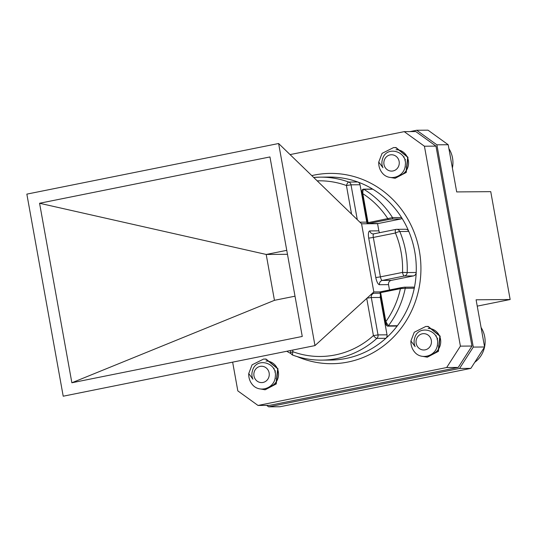 <?xml version="1.0" encoding="UTF-8"?>
<svg xmlns="http://www.w3.org/2000/svg" width="537" height="537" viewBox="0 0 537 537"><rect width="100%" height="100%" fill="white"/><g stroke="black" fill="none" stroke-linecap="round" stroke-linejoin="round"><path stroke-width="0.81" d="M367.489 222.808L362.227 193.837C361.582 191.011 361.965 189.447 363.381 189.158L372.389 189.084A0.913 0.866 89.5 0 1 372.826 189.205L363.817 189.279C363.059 189.722 362.73 191.185 362.824 193.676L368.04 222.674L392.54 217.613L401.548 217.539A0.913 0.866 89.5 0 1 400.998 218.948L378.424 223.486A0.913 0.866 89.5 0 1 378.115 223.493M351.56 214.129L346.419 185.52A3.658 1.141 -70.1 0 1 348.741 182.05L357.749 181.976A3.658 3.457 89.5 0 1 360.032 184.755L366.751 222.13A3.658 3.457 -90.5 0 0 367.476 223.761M389.493 289.987L388.533 284.644L379.518 284.717A7.317 2.383 78.6 0 1 375.806 277.548L368.718 238.139A7.317 2.383 78.6 0 1 369.845 230.923L378.853 230.856A3.658 3.457 -90.5 0 0 379.719 232.662M314.977 345.593L63.212 396.205L26.85 194.125L278.616 143.513L314.977 345.593L373.826 291.947L361.569 223.808L377.565 223.681L378.853 230.856M373.826 291.947L380.404 291.893M400.998 218.948L391.983 219.022L388.305 219.586L387.835 218.693A87.84 82.899 -90.5 0 0 362.824 193.676L362.227 193.837L367.442 222.835L368.04 222.674L368.51 223.567L378.424 223.486M387.029 334.826L380.31 297.458L371.295 297.532L378.021 334.9L387.029 334.826A3.658 3.457 89.5 0 1 385.875 338.297L376.867 338.37A3.658 0.926 -132 0 1 373.416 335.591L366.731 298.418M292.665 350.077L292.967 351.762A3.658 1.141 109.9 0 0 292.933 355.199L292.933 355.199A3.658 1.141 109.9 0 0 293.068 355.219A91.498 86.356 89.5 0 0 321.65 360.126L330.658 360.052A91.498 86.356 -90.5 0 0 385.875 338.297A91.498 86.356 -90.5 0 0 397.393 325.724A0.913 0.866 89.5 0 1 396.722 326.066L387.714 326.14A0.913 0.866 -90.5 0 0 388.379 325.798L397.393 325.724A91.498 86.356 -90.5 0 0 414.269 288.221A91.498 86.356 -90.5 0 0 416.195 272.487A3.658 3.457 89.5 0 1 413.389 275.924L404.374 275.998L382.27 280.442L391.278 280.368L413.389 275.924M386.855 325.395L385.251 321.797L385.848 321.643L388.379 325.798A91.498 86.356 89.5 0 0 405.254 288.295L400.427 288.664L400.548 287.765L404.254 287.201A0.913 0.866 -90.5 0 1 404.408 287.181L413.416 287.107A0.913 0.866 89.5 0 1 414.269 288.221L405.254 288.295A0.913 0.866 -90.5 0 0 404.408 287.181L380.753 291.745L400.535 287.772M428.184 328.429A13.177 12.438 89.5 0 1 440.615 339.82A13.177 12.438 89.5 0 1 431.547 354.319M265.996 361.032A13.177 12.438 89.5 0 1 278.428 372.423A13.177 12.438 89.5 0 1 269.359 386.929M396.031 149.722A13.177 12.438 89.5 0 1 408.496 161.395A13.177 12.438 89.5 0 1 398.863 175.753M446.67 367.53L460.404 346.137L471.956 346.043L458.222 367.436L446.67 367.53L258.015 405.455L237.817 390.882L232.642 362.139M424.431 146.218L404.227 131.646L415.779 131.552L435.984 146.124L424.431 146.218L460.404 346.137M290.067 154.596L404.227 131.646M258.015 405.455L269.567 405.361L458.222 367.436M435.984 146.124L471.956 346.043M266.204 254.471L287.476 254.296M266.198 254.457L274.447 300.311M274.488 300.311L295.014 296.189M286.765 250.343L266.238 254.464M302.257 336.457L71.864 382.774L39.57 203.261L269.957 156.945L302.257 336.457M278.616 143.513L361.569 223.808M39.57 203.261L266.211 254.451M71.864 382.774L274.494 300.317M368.718 238.139L373.322 237.448A3.658 1.188 -101.4 0 1 373.806 233.85L395.917 229.406A3.658 1.188 -101.4 0 1 395.991 229.393A3.658 3.457 -90.5 0 1 396.608 229.333A3.658 3.658 0 0 0 395.917 229.406A3.658 1.188 -101.4 0 0 395.427 233.004L373.322 237.448L380.411 276.857L402.522 272.413A87.84 82.899 -90.5 0 0 395.427 233.004A3.658 0.483 157.2 0 1 399.797 231.507A91.498 86.356 89.5 0 1 407.18 272.554L416.195 272.487A91.498 86.356 -90.5 0 0 414.739 251.511A91.498 86.356 -90.5 0 0 408.805 231.434L399.797 231.507A3.658 3.457 -90.5 0 0 396.608 229.333L405.623 229.259A3.658 3.457 89.5 0 1 408.805 231.434A91.498 86.356 -90.5 0 0 401.548 217.539A91.498 86.356 -90.5 0 0 372.826 189.205A91.498 86.356 -90.5 0 0 357.749 181.976A91.498 86.356 -90.5 0 0 329.168 177.069L320.153 177.143A91.498 86.356 89.5 0 1 348.741 182.05A3.658 3.457 -90.5 0 1 351.017 184.829L357.286 219.667M380.498 295.397A3.658 3.457 -90.5 0 0 380.31 297.458M391.278 280.368A3.658 3.457 -90.5 0 0 388.533 284.644M266.674 405.381L268.695 406.838L459.551 368.469L473.285 347.083L484.589 346.989L476.097 299.794L510.15 299.518L490.744 191.649L456.692 191.924L448.2 144.728L436.89 144.822L416.692 130.256L409.986 131.599M510.15 299.518L477.239 306.13M416.692 130.256L428.002 130.162L448.2 144.728M473.285 347.083L436.89 144.822M268.695 406.838L279.999 406.744L470.862 368.375L459.551 368.469M484.589 346.989L470.862 368.375M452.389 168.034A25.118 23.702 -90.5 0 0 452.691 166.302A25.118 23.702 -90.5 0 0 448.898 148.608M399.186 164.127A8.169 7.713 89.5 0 1 390.433 171.014A8.169 7.713 89.5 0 1 383.928 161.738A8.169 7.713 89.5 0 1 392.681 154.851A8.169 7.713 89.5 0 1 399.186 164.127M378.739 162.053A15.372 14.506 -90.5 0 0 382.525 173.283C389.708 181.855 404.972 176.74 405.328 164.893C407.395 150.991 385.902 145.124 382.438 159.408A10.915 10.304 89.5 0 0 382.002 161.328A10.915 10.304 -90.5 0 0 382.948 167.725L378.739 162.053L382.076 153.36L393.661 147.541L395.937 147.709L407.69 157.26L405.959 172.464L395.017 178.277L390.339 177.445M405.368 159.328L404.972 160.764M405.173 166.275L405.428 167.054M403.696 157.395L404.072 156.784M395.172 178.271L406.241 172.458L407.972 157.254L396.225 147.709L393.789 147.541M394.782 147.581L395.917 147.527M484.582 346.922A25.118 23.702 -90.5 0 0 484.877 345.19A25.118 23.702 -90.5 0 0 481.085 327.496M474.775 362.28A25.118 23.702 -90.5 0 0 484.549 347.05M431.372 343.015A8.169 7.713 89.5 0 1 422.626 349.902A8.169 7.713 89.5 0 1 416.115 340.619A8.169 7.713 89.5 0 1 424.868 333.739A8.169 7.713 89.5 0 1 431.372 343.015M410.926 340.941A15.372 14.506 -90.5 0 0 414.712 352.171C421.894 360.743 437.158 355.622 437.514 343.781C439.581 329.879 418.088 324.012 414.624 338.29A10.915 10.304 89.5 0 0 414.188 340.216A10.915 10.304 -90.5 0 0 415.135 346.613L410.926 340.941L414.262 332.249L425.848 326.429L428.123 326.597L439.877 336.149L438.145 351.346L427.204 357.165L422.525 356.333M437.554 338.209L437.158 339.653M437.36 345.163L437.615 345.942M435.883 336.283L436.259 335.672M427.365 357.159L438.427 351.346L440.159 336.142L428.412 326.59L425.975 326.429M426.969 326.462L428.103 326.409M269.185 375.618A8.169 7.713 89.5 0 1 260.432 382.505A8.169 7.713 89.5 0 1 253.927 373.228A8.169 7.713 89.5 0 1 262.68 366.341A8.169 7.713 89.5 0 1 269.185 375.618M248.738 373.544A15.372 14.506 -90.5 0 0 252.524 384.774C259.707 393.346 274.971 388.231 275.327 376.383C277.394 362.482 255.901 356.615 252.437 370.899A10.915 10.304 89.5 0 0 252.001 372.819A10.915 10.304 -90.5 0 0 252.947 379.216L248.738 373.544L252.075 364.851L263.66 359.031L265.936 359.199L277.689 368.751L275.958 383.955L265.016 389.768L260.338 388.936M275.367 370.819L274.971 372.255M275.172 377.766L275.427 378.545M273.695 368.885L274.071 368.275M265.171 389.768L276.24 383.948L277.971 368.744L266.224 359.199L263.788 359.031M264.781 359.072L265.916 359.018M360.032 184.755L351.017 184.829L346.419 185.52A87.84 82.899 -90.5 0 0 317.179 180.848M363.381 189.158A0.913 0.866 89.5 0 1 363.817 189.279A91.498 86.356 89.5 0 1 392.54 217.613A0.913 0.866 -90.5 0 1 391.983 219.022M313.675 177.452A91.498 86.356 89.5 0 1 320.153 177.143L313.675 177.452M388.305 219.586L368.51 223.567A0.913 0.866 -90.5 0 1 368.355 223.587L378.27 223.506M402.522 272.413L407.18 272.554A3.658 3.457 -90.5 0 1 404.374 275.998A3.658 1.188 -101.4 0 1 402.522 272.413M292.967 351.762A87.84 82.899 -90.5 0 0 373.416 335.591L378.021 334.9A3.658 3.457 -90.5 0 1 376.867 338.37A91.498 86.356 89.5 0 1 321.65 360.126C311.816 360.193 302.244 358.548 292.933 355.199A3.658 3.658 0 0 1 290.577 352.4L292.967 351.762M385.848 321.643A87.84 82.899 -90.5 0 0 400.427 288.664L380.632 292.645L385.848 321.643M380.109 293.202L374.041 293.256A7.317 0.43 169.8 0 0 372.228 293.41M311.775 175.612A95.156 89.807 89.5 0 1 419.343 250.819A95.156 89.807 89.5 0 1 387.969 342.277A95.156 89.807 89.5 0 1 297.109 356.581M291.061 353.675A95.156 89.807 89.5 0 1 286.785 351.258M373.752 233.863A3.658 3.457 89.5 0 1 373.269 233.904L373.806 233.85A3.658 1.188 -101.4 0 1 373.88 233.843L395.843 229.427M385.298 321.777L380.035 292.806L380.632 292.645L380.753 291.745A0.913 0.913 0 0 0 380.035 292.806L385.251 321.797C385.694 324.462 386.512 325.905 387.714 326.14M359.884 222.184L366.751 222.13M367.013 298.163L371.295 297.532A3.658 3.457 -90.5 0 1 374.041 293.256M373.269 233.904A3.658 3.457 89.5 0 1 369.845 230.923M379.518 284.717A3.658 3.457 -90.5 0 1 382.27 280.442A3.658 1.188 -101.4 0 1 380.411 276.857L375.806 277.548M367.496 222.842A0.913 0.866 -90.5 0 0 368.355 223.587A0.913 0.913 0 0 1 367.442 222.835L367.496 222.842M380.733 291.752A0.913 0.866 -90.5 0 0 380.082 292.779M290.242 350.56L290.577 352.4"/></g></svg>
